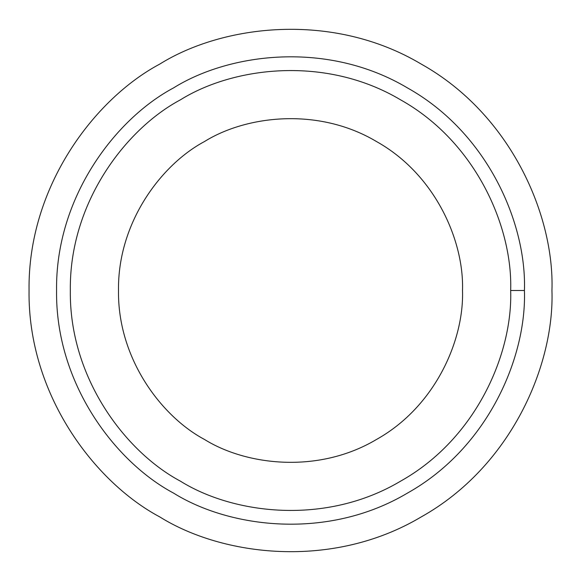 <?xml version="1.0" encoding="UTF-8"?>
<svg xmlns="http://www.w3.org/2000/svg" width="581" height="581" viewBox="0 0 581 581"><rect width="100%" height="100%" fill="white"/><g stroke="black" fill="none" stroke-linecap="round" stroke-linejoin="round"><path stroke-width="0.87" d="M524.432 290.5L510.67 290.5C512.791 352.921 476.66 438.575 400.585 481.17C325.658 525.754 233.409 514.221 180.415 481.17C125.293 451.8 69.19 377.679 70.33 290.5C69.19 203.321 125.293 129.2 180.415 99.83C233.409 66.779 325.658 55.246 400.585 99.83C476.66 142.425 512.791 228.079 510.67 290.5L524.432 290.5C526.691 224.179 488.294 133.172 407.463 87.913C327.851 40.539 229.844 52.798 173.537 87.913C114.973 119.12 55.355 197.867 56.568 290.5C55.355 383.133 114.973 461.88 173.537 493.087C229.844 528.202 327.851 540.461 407.463 493.087C488.294 447.828 526.691 356.821 524.432 290.5C526.691 356.821 488.294 447.828 407.463 493.087C327.851 540.461 229.844 528.202 173.537 493.087C114.973 461.88 55.355 383.133 56.568 290.5C55.355 197.867 114.973 119.12 173.537 87.913C229.844 52.798 327.851 40.539 407.463 87.913C488.294 133.172 526.691 224.179 524.432 290.5M462.505 290.5C464.168 339.268 435.939 406.184 376.503 439.461C317.967 474.292 245.901 465.279 204.497 439.461C161.431 416.519 117.602 358.608 118.495 290.5C117.602 222.392 161.431 164.481 204.497 141.539C245.901 115.721 317.967 106.708 376.503 141.539C435.939 174.816 464.168 241.732 462.505 290.5C464.168 241.732 435.939 174.816 376.503 141.539C317.967 106.708 245.901 115.721 204.497 141.539C161.431 164.481 117.602 222.392 118.495 290.5C117.602 358.608 161.431 416.519 204.497 439.461C245.901 465.279 317.967 474.292 376.503 439.461C435.939 406.184 464.168 339.268 462.505 290.5C464.168 339.268 435.939 406.184 376.503 439.461C317.967 474.292 245.901 465.279 204.497 439.461C161.431 416.519 117.602 358.608 118.495 290.5C117.602 222.392 161.431 164.481 204.497 141.539C245.901 115.721 317.967 106.708 376.503 141.539C435.939 174.816 464.168 241.732 462.505 290.5M159.775 516.923C94.318 482.048 27.692 394.027 29.05 290.5C27.692 186.973 94.318 98.952 159.775 64.077C94.318 98.952 27.692 186.973 29.05 290.5C27.692 394.027 94.318 482.048 159.775 516.923C222.705 556.17 332.245 569.867 421.225 516.923C511.563 466.332 554.477 364.621 551.95 290.5C554.477 364.621 511.563 466.332 421.225 516.923C332.245 569.867 222.705 556.17 159.775 516.923C94.318 482.048 27.692 394.027 29.05 290.5C27.692 186.973 94.318 98.952 159.775 64.077C222.705 24.83 332.245 11.133 421.225 64.077C511.563 114.668 554.477 216.379 551.95 290.5C554.477 216.379 511.563 114.668 421.225 64.077C332.245 11.133 222.705 24.83 159.775 64.077M173.537 493.087C114.973 461.88 55.355 383.133 56.568 290.5C55.355 197.867 114.973 119.12 173.537 87.913M510.67 290.5C512.791 228.079 476.66 142.425 400.585 99.83C325.658 55.246 233.409 66.779 180.415 99.83C125.293 129.2 69.19 203.321 70.33 290.5C69.19 377.679 125.293 451.8 180.415 481.17C233.409 514.221 325.658 525.754 400.585 481.17C476.66 438.575 512.791 352.921 510.67 290.5"/></g></svg>
